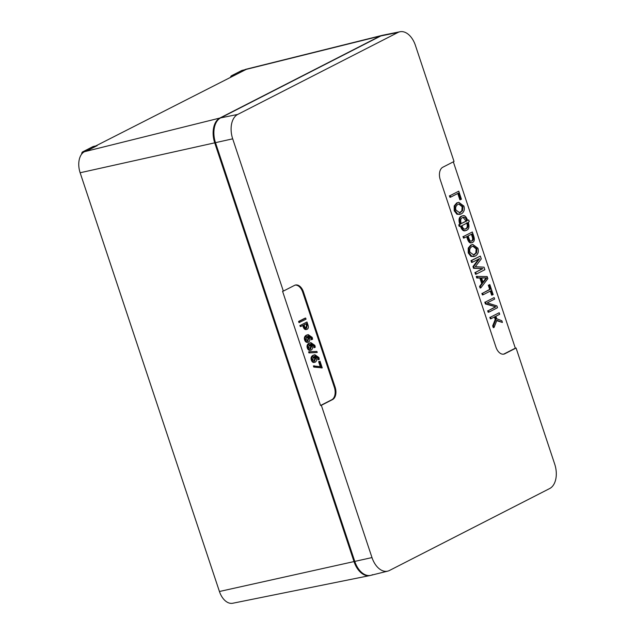 <?xml version="1.0" encoding="UTF-8"?>
<svg xmlns="http://www.w3.org/2000/svg" width="635" height="635" viewBox="0 0 635 635"><rect width="100%" height="100%" fill="white"/><g stroke="black" fill="none" stroke-linecap="round" stroke-linejoin="round"><path stroke-width="0.95" d="M382.794 35.227L382.024 35.401A20.217 12.613 77.3 0 0 381.849 35.441A20.217 12.613 77.3 0 0 380.135 36.084L219.869 118.046A20.217 12.613 77.3 0 0 214.749 142.939L354.044 561.681A20.217 12.613 77.3 0 0 369.768 575.58A20.217 12.613 77.3 0 0 369.935 575.54L370.705 575.373A20.217 12.613 -102.7 0 1 354.814 561.507L215.519 142.764A20.217 12.613 -102.7 0 1 220.639 117.88L380.905 35.909A20.217 12.613 -102.7 0 1 382.794 35.227A20.217 12.613 -102.7 0 1 382.961 35.187L399.994 31.75A19.828 12.375 77.3 0 0 397.97 32.456L237.712 114.427A19.828 12.375 77.3 0 0 232.696 138.835L283.345 291.1L294.577 285.361A10.104 6.31 -102.7 0 1 295.521 285.02A10.104 6.31 -102.7 0 1 303.466 291.949L335.121 387.12A10.104 6.31 -102.7 0 1 332.565 399.566L321.334 405.305L371.991 557.578A19.828 12.375 77.3 0 0 387.739 571.135A19.828 12.375 77.3 0 0 389.43 570.5L549.688 488.537A19.828 12.375 77.3 0 0 554.704 464.121L516.088 348.02L504.857 353.758A10.104 6.31 -102.7 0 1 503.912 354.108A10.104 6.31 -102.7 0 1 495.967 347.17L440.245 179.673A10.104 6.31 -102.7 0 1 442.809 167.235L454.033 161.488L415.409 45.387A19.828 12.375 77.3 0 0 399.994 31.75M387.739 571.135L370.88 575.326A20.217 12.613 -102.7 0 1 370.705 575.373M235.061 75.097A3.032 1.889 77.3 0 1 235.371 74.874L245.666 69.604A3.032 1.889 77.3 0 1 245.951 69.509A3.032 1.889 77.3 0 1 246.015 69.493L95.798 145.915M244.61 69.81L244.729 69.747A17.089 10.668 -102.7 0 1 246.182 69.199L381.849 35.441M369.768 575.58L232.727 603.25A17.089 10.668 -102.7 0 1 219.432 591.495L80.137 172.752A17.089 10.668 -102.7 0 1 84.463 151.709L86.241 151.209A3.032 1.889 -102.7 0 1 86.55 150.987L96.853 145.717A3.032 1.889 -102.7 0 1 97.139 145.613A3.032 1.889 -102.7 0 1 97.195 145.605L86.241 151.209M81.685 154.099A3.032 1.889 -102.7 0 1 82.701 151.852L93.004 146.582A3.032 1.889 -102.7 0 1 93.281 146.487A3.032 1.889 -102.7 0 1 93.583 146.455M245.88 69.525L244.57 69.826M97.068 145.629L95.758 145.939M230.64 76.954A3.032 1.889 -102.7 0 1 231.513 75.748L241.816 70.477A3.032 1.889 -102.7 0 1 242.102 70.374A3.032 1.889 -102.7 0 1 242.403 70.342M516.088 348.02L515.326 348.186L453.334 161.846M283.345 291.1L282.567 291.282L320.556 405.487L321.334 405.305M309.713 352.75L309.364 351.711L308.594 351.885L308.943 352.925L317.23 352.457L308.943 352.925M309.364 351.711L316.881 351.417L317.23 352.457M310.142 349.059L310.777 348.917L308.666 347.591L309.547 344.638L311.547 346.099L310.459 349.036M310.007 349.091L310.769 346.273L308.777 344.813M314.635 347.567L314.309 345.734L311.348 343.741L310.483 344.067L312.198 346.035C312.769 347.988 312.46 349.329 311.253 350.044C309.912 350.568 308.856 349.837 308.078 347.845C307.411 345.599 307.999 343.995 309.832 343.035L310.88 342.638L314.881 345.416L315.277 347.242L313.865 347.742L313.539 345.908L310.959 343.852M310.483 350.218C309.142 350.742 308.086 350.004 307.308 348.012C306.641 345.773 307.229 344.17 309.062 343.202L310.88 342.638M311.253 350.044L310.055 350.377M307.475 341.035L308.11 340.892L305.999 339.566L306.88 336.613L308.872 338.074L307.792 341.011M307.34 341.066L308.102 338.249L306.11 336.788M311.96 339.542L311.642 337.709L308.681 335.717L307.816 336.042L309.531 338.01C310.102 339.963 309.793 341.305 308.586 342.019C307.245 342.543 306.181 341.813 305.403 339.82C304.744 337.574 305.332 335.971 307.165 335.01L308.213 334.613L312.214 337.391L312.603 339.217L311.19 339.717L310.872 337.883L308.292 335.836M307.816 342.194C306.475 342.717 305.411 341.979 304.633 339.987C303.974 337.749 304.562 336.145 306.395 335.177L308.213 334.613M308.586 342.019L307.388 342.352M306.189 328.208L306.761 328.081C305.872 328.509 305.125 327.851 304.53 326.12L304.094 324.81L306.713 323.469L307.205 324.945L306.475 328.192M305.991 328.255L306.435 325.12L306.006 323.834M307.197 329.271C305.816 329.748 304.721 328.843 303.911 326.541L303.443 325.144L301.053 326.366L300.673 325.215L306.967 321.993L307.911 324.818C308.634 327.088 308.396 328.581 307.197 329.271L306.038 329.589M303.911 326.541L303.141 326.715L302.736 325.501M306.427 329.446C305.046 329.922 303.951 329.009 303.141 326.715M306.967 321.993L300.673 325.215M301.053 326.366L300.284 326.541L299.903 325.39M496.006 319.31L495.117 316.619L491.117 318.667L490.609 317.127L499.189 312.737L499.697 314.269L495.887 316.222L496.729 318.746L501.864 320.77L502.42 322.445L496.88 320.27L494.046 327.477L493.451 325.691L496.006 319.31L495.236 319.484L494.403 316.984M493.451 325.691L492.681 325.866L495.236 319.484M494.046 327.477L493.276 327.652L492.681 325.866M502.42 322.445L496.713 320.683M499.189 312.737L490.609 317.127M491.117 318.667L490.347 318.841L489.831 317.302M492.395 294.989L490.982 290.743L483.156 294.743L482.648 293.211L490.466 289.211L489.061 284.972L489.823 284.583L493.157 294.6L491.625 295.164L490.276 291.1M489.823 284.583L489.061 284.972M490.466 289.211L489.696 289.377L488.291 285.147M482.648 293.211L489.696 289.377M483.156 294.743L482.386 294.918L481.878 293.386M486.823 277.908L483.116 282.623L481.536 277.86L486.823 277.908L481.592 278.043M482.933 282.059L486.053 278.082M480.33 286.25L482.489 283.416L481.719 283.591L479.869 278.027L476.758 277.995L476.234 276.431L487.148 276.535L487.847 278.638L480.862 287.838L480.33 286.25L479.56 286.425L481.719 283.591M480.862 287.838L480.092 288.012L479.56 286.425M482.489 283.416L480.639 277.86L477.528 277.82L477.012 276.257M477.528 277.82L476.758 277.995M480.639 277.86L479.869 278.027M466.9 220.901L461.224 223.591C460.311 220.551 460.613 218.63 462.121 217.829L462.875 217.448C464.439 216.63 465.765 217.718 466.844 220.718L466.13 221.075L463.026 217.376M462.875 217.448L463.415 217.249M461.224 223.583L466.13 221.075M464.915 229.116L465.804 228.886C464.272 229.64 462.978 228.568 461.915 225.671L467.535 222.798C468.455 225.814 468.13 227.711 466.558 228.497L465.304 229.068M465.034 229.06L465.788 228.671C467.36 227.886 467.685 225.981 466.765 222.972L466.709 222.814M466.336 230.41C464.344 231.378 462.621 229.926 461.169 226.052L459.986 226.251L459.478 224.703L460.478 223.972C459.295 219.916 459.684 217.353 461.637 216.281L462.359 215.916C464.399 214.868 466.138 216.344 467.59 220.337L468.725 219.972L469.241 221.52L468.281 222.417C469.503 226.449 469.09 228.989 467.058 230.037L464.955 230.807M468.725 219.972L467.59 220.329M461.589 216.09L460.867 216.456C458.907 217.527 458.526 220.091 459.708 224.147L460.542 224.155M459.478 224.703L458.708 224.869L459.772 224.33M459.986 226.251L459.216 226.417L458.708 224.869M465.566 230.576C463.574 231.553 461.851 230.1 460.399 226.227L460.343 226.068M459.327 212.804L461.804 210.899L462.145 206.756L458.803 204.033M460.796 212.336L459.708 212.741L455.97 210.098C455.208 207.621 455.882 205.716 457.978 204.383L459.2 203.922L462.915 206.581L462.574 210.725L460.026 212.511M454.97 205.74L457.462 202.787L458.78 202.295L463.883 206.073C464.939 209.534 464.074 212.161 461.296 213.931L457.708 214.082L455.001 210.606L454.97 205.74L454.2 205.915L456.692 202.962L458.78 202.295M460.129 214.368L456.938 214.257L454.223 210.78L454.2 205.915M460.637 199.628L458.478 193.127L450.683 197.12L450.175 195.588L458.756 191.191L461.431 199.223L459.867 199.803L457.772 193.492M458.756 191.191L450.175 195.588M450.683 197.12L449.913 197.294L449.405 195.755M471.099 241.181L471.805 241.022C470.654 241.562 469.67 240.609 468.86 238.157L468.122 235.942L472.091 233.91L472.948 236.474C473.662 238.665 473.472 240.086 472.376 240.728L471.448 241.149M471.067 241.173L471.607 240.895C472.702 240.26 472.892 238.839 472.178 236.649L471.384 234.267M472.281 242.57C470.678 243.268 469.289 241.935 468.122 238.577L467.376 236.323L464.256 237.919L463.74 236.379L472.329 231.989L473.71 236.133C474.71 239.276 474.456 241.308 472.94 242.237L471.051 242.911M472.329 231.989L463.74 236.379M464.256 237.919L463.486 238.085L462.971 236.553M471.503 242.745C469.908 243.435 468.519 242.11 467.352 238.752L466.661 236.68M473.353 254.968L475.829 253.063L476.171 248.92L472.829 246.197M474.821 254.5L473.734 254.905L469.995 252.262C469.233 249.785 469.908 247.88 472.003 246.547L473.226 246.086L476.941 248.745L476.599 252.889L474.051 254.675M468.995 247.904L471.487 244.951L472.805 244.459L477.909 248.237C478.965 251.698 478.099 254.317 475.321 256.095L471.734 256.246L469.027 252.77L468.995 247.904L468.225 248.079L470.718 245.126L472.805 244.459M474.154 256.532L470.964 256.421L468.257 252.944L468.225 248.079M472.361 262.287L471.757 260.469L470.987 260.644L480.338 256.08L481.282 258.913L475.29 266.74L484.037 267.176L484.878 269.708L476.29 274.098L475.686 272.28L482.87 268.605L474.297 268.113L473.734 266.422L479.671 258.548L472.361 262.287L471.591 262.453L470.987 260.644M473.734 266.422L472.964 266.589L478.631 259.08M474.297 268.113L473.527 268.287L472.964 266.589M482.87 268.605L473.527 268.287M475.686 272.28L482.1 268.78M476.29 274.098L475.52 274.272L474.916 272.455M471.757 260.469L480.338 256.08M496.919 305.911L497.522 307.721L488.934 312.11L488.442 310.618L495.832 306.84L486.164 303.776L485.561 301.974L494.149 297.585L494.649 299.077L487.228 302.871L496.919 305.911M494.149 297.585L485.561 301.974M486.164 303.776L485.394 303.951L484.791 302.149M495.832 306.84L485.394 303.951M488.442 310.618L495.062 307.015M488.934 312.11L488.164 312.285L487.672 310.793M306.046 319.207L298.974 322.604L298.593 321.453L304.887 318.23L305.665 318.056L306.046 319.207M299.752 322.429L299.363 321.278L305.665 318.056M299.363 321.278L298.593 321.453M314.166 361.156L314.801 361.013L312.69 359.688L313.571 356.735L315.563 358.196L314.484 361.132M314.031 361.188L314.793 358.37L312.801 356.91M318.651 359.664L318.333 357.83L315.373 355.838L314.508 356.156L316.222 358.132C316.794 360.085 316.484 361.418 315.277 362.133C313.936 362.664 312.88 361.926 312.102 359.934C311.436 357.695 312.023 356.092 313.857 355.124L314.904 354.735L318.905 357.505L319.294 359.331L317.881 359.839L317.563 358.005L314.984 355.949M314.508 362.307C313.166 362.831 312.11 362.101 311.325 360.108C310.666 357.87 311.253 356.267 313.087 355.298L314.904 354.735M315.277 362.133L314.079 362.466M322.231 367.863L313.777 367.078L313.388 365.919L321.143 366.776L319.373 361.474L320 361.156L322.231 367.863M320 361.156L319.373 361.474M320.27 366.641L318.603 361.64M322.032 367.967L314.547 366.903L314.158 365.744M314.547 366.903L313.777 367.078M515.326 348.186L504.087 353.933A10.104 6.31 -102.7 0 1 503.523 354.171M295.14 285.123A10.104 6.31 -102.7 0 1 302.689 292.124L334.351 387.294A10.104 6.31 -102.7 0 1 331.795 399.733L320.556 405.487M372.594 574.683A20.217 12.613 -102.7 0 1 354.814 561.507L215.519 142.764A20.217 12.613 -102.7 0 1 220.639 117.88L380.905 35.909A20.217 12.613 -102.7 0 1 385.143 35.052M232.696 138.835L80.137 172.752M237.712 114.427L219.869 118.046L84.463 151.709M371.991 557.578L219.432 591.495M397.97 32.456L380.135 36.084L244.729 69.747M86.55 150.987L82.701 151.852M96.853 145.717L93.004 146.582M235.371 74.874L231.513 75.748M245.666 69.604L241.816 70.477M311.547 346.099L310.769 346.273M309.832 343.035L309.062 343.202M308.078 347.845L307.308 348.012M314.309 345.734L313.539 345.908M308.872 338.074L308.102 338.249M307.165 335.01L306.395 335.177M305.403 339.82L304.633 339.987M311.642 337.709L310.872 337.883M307.205 324.945L306.435 325.12M466.844 220.718L466.074 220.893M467.535 222.798L466.765 222.972M466.558 228.497L465.788 228.671M461.637 216.281L460.867 216.456M460.478 223.972L459.708 224.147M461.169 226.052L460.399 226.227M462.574 210.725L461.804 210.899M462.915 206.581L462.145 206.756M457.462 202.787L456.692 202.962M455.001 210.606L454.223 210.78M457.708 214.082L456.938 214.257M472.948 236.474L472.178 236.649M472.376 240.728L471.607 240.895M468.122 238.577L467.352 238.752M476.599 252.889L475.829 253.063M476.941 248.745L476.171 248.92M471.487 244.951L470.718 245.126M469.027 252.77L468.257 252.944M471.734 256.246L470.964 256.421M315.563 358.196L314.793 358.37M313.857 355.124L313.087 355.298M312.102 359.934L311.325 360.108M318.333 357.83L317.563 358.005M332.565 399.566L331.795 399.733M335.121 387.12L334.351 387.294M303.466 291.949L302.689 292.124M504.857 353.758L504.087 353.933M93.281 146.487L97.139 145.613M245.951 69.509L242.102 70.374"/></g></svg>
